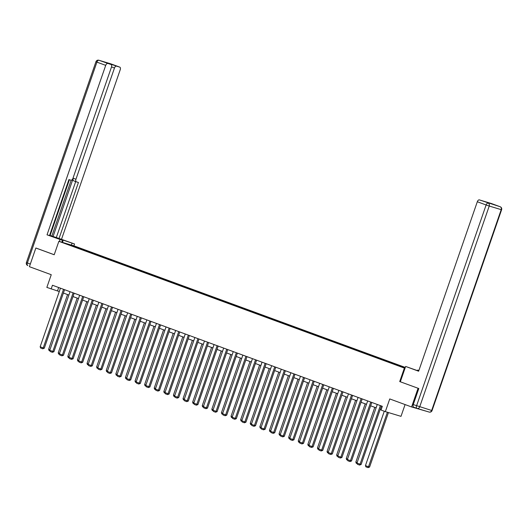 <?xml version="1.0" encoding="UTF-8"?>
<svg xmlns="http://www.w3.org/2000/svg" width="528" height="528" viewBox="0 0 528 528"><rect width="100%" height="100%" fill="white"/><g stroke="black" fill="none" stroke-linecap="round" stroke-linejoin="round"><path stroke-width="0.79" d="M405.299 367.442L74.514 246.035L58.859 241.316L405.002 368.313M427.304 411.517L411.589 406.956L389.743 398.937L385.348 411.629L401.003 416.348L405.082 404.567M36.439 248.193L35.864 248.021L29.403 266.686L51.249 274.705L46.853 287.397L59.281 291.542M416.988 408.395L413.747 407.207A2.369 1.327 -69.8 0 1 413.701 407.194A2.369 1.327 -69.8 0 1 413.252 404.58L418.81 388.529L399.716 381.559L418.625 388.463M418.051 388.291L411.589 406.956M75.986 247.401L405.082 368.082M75.966 247.289L65.505 243.448L71.933 245.388L83.939 249.698L83.78 250.16M405.207 367.706L83.939 249.698M385.348 411.629L381.038 410.045L382.331 406.316L52.457 285.245L51.163 288.974M86.09 250.582L85.681 250.958M91.997 252.754L91.667 253.051M95.693 254.107L95.278 254.483M101.6 256.278L101.27 256.575M105.29 257.631L104.881 258.001M111.197 259.802L110.867 260.099M114.893 261.155L114.484 261.525M120.8 263.327L120.47 263.624M124.496 264.68L124.08 265.049M130.403 266.845L130.073 267.148M134.092 268.204L133.683 268.574M139.999 270.369L139.669 270.673M143.695 271.729L143.286 272.098M149.602 273.893L149.272 274.197M153.298 275.253L152.882 275.623M159.205 277.418L158.875 277.721M162.895 278.771L162.485 279.147M168.802 280.942L168.472 281.246M172.498 282.295L172.088 282.671M178.405 284.467L178.075 284.764M182.101 285.82L181.685 286.196M188.008 287.991L187.678 288.288M191.697 289.344L191.288 289.72M197.604 291.515L197.274 291.812M201.3 292.868L200.891 293.238M207.207 295.04L206.877 295.337M210.903 296.393L210.487 296.762M216.81 298.564L216.48 298.861M220.499 299.917L220.09 300.287M226.406 302.082L226.076 302.386M230.102 303.442L229.693 303.811M236.009 305.606L235.679 305.91M239.705 306.966L239.29 307.336M245.612 309.131L245.282 309.434M249.302 310.49L248.893 310.86M255.209 312.655L254.879 312.959M258.905 314.008L258.496 314.384M264.812 316.18L264.482 316.477M268.508 317.533L268.092 317.909M274.415 319.704L274.085 320.001M278.104 321.057L277.695 321.433M284.011 323.228L283.681 323.525M287.707 324.581L287.298 324.958M293.614 326.753L293.284 327.05M297.31 328.106L296.894 328.475M303.217 330.277L302.887 330.574M306.907 331.63L306.497 332M312.814 333.795L312.484 334.099M316.51 335.155L316.1 335.524M322.417 337.319L322.087 337.623M326.113 338.679L325.703 339.049M332.02 340.844L331.69 341.147M335.709 342.203L335.3 342.573M341.616 344.368L341.286 344.672M345.312 345.728L344.903 346.097M351.219 347.893L350.889 348.196M354.915 349.246L354.506 349.622M360.822 351.417L360.492 351.714M364.511 352.77L364.102 353.146M370.418 354.941L370.088 355.238M374.114 356.294L373.705 356.671M380.021 358.466L379.691 358.763M383.717 359.819L383.308 360.195M389.624 361.99L389.294 362.287M393.314 363.343L392.905 363.713M399.221 365.515L398.891 365.812M402.917 366.868L402.587 367.165M399.716 381.559L404.369 368.122M35.864 248.021L54.206 254.753L58.859 241.316M63.4 293.047L68.884 295.066M72.996 296.571L78.487 298.584M82.599 300.095L88.084 302.108M92.202 303.62L97.687 305.633M101.798 307.144L107.29 309.157M111.401 310.669L116.886 312.682M121.004 314.193L126.489 316.206M130.601 317.717L136.092 319.73M140.204 321.242L145.688 323.255M149.807 324.766L155.291 326.779M159.403 328.284L164.894 330.304M169.006 331.808L174.491 333.821M178.609 335.333L184.094 337.346M188.206 338.857L193.697 340.87M197.809 342.382L203.293 344.395M207.412 345.906L212.896 347.919M217.008 349.43L222.499 351.443M226.611 352.955L232.096 354.968M236.214 356.479L241.699 358.492M245.81 359.997L251.302 362.017M255.413 363.521L260.898 365.541M265.016 367.046L270.501 369.059M274.613 370.57L280.104 372.583M284.216 374.095L289.7 376.108M293.819 377.619L299.303 379.632M303.415 381.143L308.906 383.156M313.018 384.668L318.503 386.681M322.621 388.192L328.106 390.205M332.218 391.717L337.709 393.73M341.821 395.234L347.305 397.254M351.424 398.759L356.908 400.778M361.02 402.283L366.511 404.296M370.623 405.808L376.108 407.821M380.226 409.332L381.17 409.675M71.933 245.388L71.9 245.797M82.394 249.229L82.064 249.526M58.674 287.522L57.512 290.888M400.765 365.977L400.607 366.439M391.169 362.452L391.004 362.914M381.566 358.928L381.407 359.396M371.963 355.403L371.804 355.872M362.366 351.886L362.201 352.348M352.763 348.361L352.605 348.823M343.16 344.837L343.002 345.299M333.564 341.312L333.399 341.774M323.961 337.788L323.803 338.25M314.358 334.264L314.2 334.726M304.762 330.739L304.597 331.201M295.159 327.215L295 327.683M285.556 323.69L285.397 324.159M275.959 320.166L275.794 320.635M266.356 316.648L266.198 317.11M256.753 313.124L256.595 313.586M247.157 309.599L246.992 310.061M237.554 306.075L237.395 306.537M227.951 302.551L227.792 303.013M218.354 299.026L218.189 299.488M208.751 295.502L208.593 295.964M199.148 291.977L198.99 292.446M189.552 288.453L189.387 288.922M179.949 284.929L179.791 285.397M170.346 281.411L170.188 281.873M160.75 277.886L160.585 278.348M151.147 274.362L150.988 274.824M141.544 270.838L141.385 271.3M131.947 267.313L131.782 267.775M122.344 263.789L122.186 264.251M112.741 260.264L112.583 260.726M103.145 256.74L102.98 257.209M93.542 253.216L93.383 253.684M380.351 405.59L360.063 464.178L361.119 464.495L381.388 405.966M377.276 404.461L356.987 463.049L360.063 464.178L359.581 465.076L357.43 464.284L356.987 463.049M361.119 464.495L359.581 465.076M387.394 412.243L368.524 466.732L365.449 465.604L384.278 411.233M369.587 467.049L368.049 467.63L368.524 466.732L369.587 467.049L388.45 412.566M368.049 467.63L365.891 466.838L365.449 465.604M417.47 370.63L417.661 370.075L418.895 370.445M417.661 370.075L418.876 370.517M400.343 381.757L405.643 366.452L418.684 371.065M405.643 366.452L418.631 371.217L477.312 201.749A2.369 1.327 -69.8 0 1 479.358 199.894L482.572 200.864A2.369 1.327 -69.8 0 1 482.618 200.878A2.369 1.327 -69.8 0 1 482.658 200.891M487.476 202.594A2.369 1.327 -69.8 0 1 488.116 202.534L491.337 203.504A2.369 1.327 -69.8 0 1 491.377 203.518A2.369 1.327 -69.8 0 1 491.416 203.531M482.618 200.878L488.116 202.534M61.862 242.22L62.509 240.352L47.032 234.828L105.712 65.36L96.914 62.132L27.37 262.957L30.32 264.04M62.509 240.352L50.134 235.666L74.527 243.976L59.044 238.451L78.434 182.464L76.448 181.863A2.369 1.327 110.2 0 1 76.408 181.85A2.369 1.327 110.2 0 1 75.953 179.243L114.47 68.006L111.527 66.924M50.101 235.501L59.044 238.451M49.579 235.422L50.074 235.574L69.412 179.738M61.545 239.204L120.226 69.736A2.369 1.327 110.2 0 0 119.777 67.129A2.369 1.327 110.2 0 0 119.731 67.115L98.96 60.278L110.972 64.475A2.369 1.327 110.2 0 1 111.019 64.489A2.369 1.327 110.2 0 1 111.467 67.096L72.95 178.332A2.369 1.327 110.2 0 1 70.904 180.193L68.917 179.593L49.526 235.58L47.032 234.828M59.367 241.468L60.014 239.6M73.88 245.843L74.527 243.976M71.386 245.091L72.032 243.223M119.731 67.115L116.516 66.145A2.369 1.327 110.2 0 0 114.47 68.006M111.527 65.023A2.369 1.327 -69.8 0 1 112.576 64.7L107.032 63.03A2.369 1.327 -69.8 0 1 107.078 63.043A2.369 1.327 -69.8 0 1 107.118 63.063M107.758 63.505A2.369 1.327 110.2 0 0 105.712 65.36M36.247 248.134L54.219 254.72M53.084 236.478L73.247 178.246L75.953 179.243M51.85 236.029L71.174 180.22M56.338 237.461L75.689 181.586M76.362 181.83L73.742 180.866A2.369 1.327 -69.8 0 1 73.696 180.853A2.369 1.327 -69.8 0 1 73.247 178.246M370.748 402.065L350.46 460.654L351.523 460.977L371.791 402.448M367.673 400.937L347.384 459.525L350.46 460.654L349.985 461.551L347.827 460.759L347.384 459.525M351.523 460.977L349.985 461.551M361.152 398.541L340.864 457.129L341.92 457.453L362.188 398.924M358.076 397.412L337.788 456.001L340.864 457.129L340.382 458.027L338.23 457.235L337.788 456.001M341.92 457.453L340.382 458.027M357.159 462.554L355.846 462.079L374.801 407.345M357.199 463.643L356.294 463.313L355.846 462.079M347.556 459.037L346.249 458.555L365.204 403.821M347.602 460.126L346.691 459.789L346.249 458.555M351.549 395.017L331.261 453.605L332.317 453.928L352.585 395.399M348.473 393.888L328.185 452.476L331.261 453.605L330.779 454.502L328.627 453.717L328.185 452.476M332.317 453.928L330.779 454.502M341.946 391.492L321.658 450.087L322.72 450.404L342.989 391.875M338.87 390.364L318.582 448.952L321.658 450.087L321.182 450.978L319.024 450.193L318.582 448.952M322.72 450.404L321.182 450.978M332.35 387.968L312.061 446.563L313.117 446.879L333.386 388.351M329.274 386.839L308.986 445.427L312.061 446.563L311.579 447.454L309.428 446.668L308.986 445.427M313.117 446.879L311.579 447.454M337.953 455.512L336.646 455.03L355.601 400.297M337.999 456.601L337.088 456.265L336.646 455.03M328.357 451.988L327.043 451.506L345.998 396.772M328.396 453.077L327.492 452.74L327.043 451.506M318.754 448.463L317.447 447.982L336.402 393.248M318.8 449.552L317.889 449.216L317.447 447.982M322.747 384.443L302.458 443.038L303.514 443.355L323.783 384.826M319.671 383.315L299.383 441.91L302.458 443.038L301.976 443.936L299.825 443.144L299.383 441.91M303.514 443.355L301.976 443.936M309.151 444.939L307.844 444.457L326.799 389.723M309.197 446.028L308.286 445.691L307.844 444.457M313.144 380.919L292.855 439.514L293.918 439.831L314.186 381.302M310.068 379.79L289.78 438.385L292.855 439.514L292.38 440.411L290.222 439.619L289.78 438.385M293.918 439.831L292.38 440.411M299.554 441.415L298.241 440.933L317.196 386.199M299.594 442.504L298.69 442.174L298.241 440.933M303.547 377.401L283.259 435.989L284.315 436.306L304.583 377.777M300.472 376.266L280.177 434.861L283.259 435.989L282.777 436.887L280.625 436.095L280.177 434.861M284.315 436.306L282.777 436.887M289.951 437.89L288.644 437.408L307.593 382.675M289.997 438.979L289.087 438.649L288.644 437.408M293.944 373.877L273.656 432.465L274.712 432.782L294.98 374.253M290.869 372.748L270.58 431.336L273.656 432.465L273.174 433.363L271.022 432.571L270.58 431.336M274.712 432.782L273.174 433.363M280.348 434.366L279.041 433.891L297.997 379.15M280.394 435.455L279.484 435.125L279.041 433.891M284.341 370.352L264.053 428.941L265.115 429.257L285.384 370.729M281.266 369.224L260.977 427.812L264.053 428.941L263.578 429.838L261.419 429.046L260.977 427.812M265.115 429.257L263.578 429.838M270.752 430.841L269.438 430.366L288.394 375.626M270.791 431.93L269.881 431.6L269.438 430.366M274.745 366.828L254.456 425.416L255.512 425.74L275.781 367.211M271.669 365.699L251.374 424.288L254.456 425.416L253.975 426.314L251.823 425.522L251.374 424.288M255.512 425.74L253.975 426.314M261.149 427.317L259.842 426.842L278.791 372.108M261.195 428.406L260.284 428.076L259.842 426.842M265.142 363.304L244.853 421.892L245.909 422.215L266.178 363.686M262.066 362.175L241.778 420.763L244.853 421.892L244.372 422.789L242.22 421.997L241.778 420.763M245.909 422.215L244.372 422.789M251.546 423.799L250.239 423.317L269.194 368.584M251.592 424.888L250.681 424.552L250.239 423.317M255.539 359.779L235.25 418.367L236.313 418.691L256.575 360.162M252.463 358.651L232.175 417.239L235.25 418.367L234.775 419.265L232.617 418.48L232.175 417.239M236.313 418.691L234.775 419.265M241.949 420.275L240.636 419.793L259.591 365.059M241.989 421.364L241.078 421.027L240.636 419.793M245.942 356.255L225.654 414.85L226.71 415.166L246.979 356.638M242.867 355.126L222.572 413.714L225.654 414.85L225.172 415.741L223.021 414.955L222.572 413.714M226.71 415.166L225.172 415.741M232.346 416.75L231.04 416.269L249.988 361.535M232.393 417.839L231.482 417.503L231.04 416.269M236.339 352.73L216.051 411.325L217.107 411.642L237.376 353.113M233.264 351.602L212.975 410.197L216.051 411.325L215.569 412.223L213.418 411.431L212.975 410.197M217.107 411.642L215.569 412.223M222.743 413.226L221.437 412.744L240.392 358.01M222.79 414.315L221.879 413.978L221.437 412.744M226.736 349.206L206.448 407.801L207.511 408.118L227.773 349.589M223.661 348.077L203.372 406.672L206.448 407.801L205.973 408.698L203.815 407.906L203.372 406.672M207.511 408.118L205.973 408.698M213.147 409.702L211.834 409.22L230.789 354.486M213.187 410.791L212.276 410.454L211.834 409.22M217.14 345.682L196.852 404.276L197.908 404.593L218.176 346.064M214.064 344.553L193.769 403.148L196.852 404.276L196.37 405.174L194.218 404.382L193.769 403.148M197.908 404.593L196.37 405.174M203.544 406.177L202.237 405.695L221.186 350.962M203.59 407.266L202.679 406.936L202.237 405.695M207.537 342.164L187.249 400.752L188.305 401.069L208.573 342.54M204.461 341.029L184.173 399.623L187.249 400.752L186.767 401.65L184.615 400.858L184.173 399.623M188.305 401.069L186.767 401.65M193.941 402.653L192.634 402.171L211.589 347.437M193.987 403.742L193.076 403.412L192.634 402.171M197.934 338.639L177.646 397.228L178.708 397.544L198.97 339.016M194.858 337.511L174.57 396.099L177.646 397.228L177.17 398.125L175.012 397.333L174.57 396.099M178.708 397.544L177.17 398.125M184.345 399.128L183.031 398.653L201.986 343.913M184.384 400.217L183.473 399.887L183.031 398.653M188.338 335.115L168.049 393.703L169.105 394.02L189.374 335.491M185.262 333.986L164.967 392.575L168.049 393.703L167.567 394.601L165.416 393.809L164.967 392.575M169.105 394.02L167.567 394.601M174.742 395.604L173.435 395.129L192.383 340.388M174.788 396.693L173.877 396.363L173.435 395.129M178.735 331.591L158.446 390.179L159.502 390.502L179.771 331.973M175.659 330.462L155.371 389.05L158.446 390.179L157.964 391.076L155.813 390.284L155.371 389.05M159.502 390.502L157.964 391.076M165.139 392.08L163.832 391.604L182.787 336.871M165.185 393.175L164.274 392.839L163.832 391.604M169.132 328.066L148.843 386.654L149.906 386.978L170.168 328.449M166.056 326.938L145.768 385.526L148.843 386.654L148.368 387.552L146.21 386.76L145.768 385.526M149.906 386.978L148.368 387.552M155.542 388.562L154.229 388.08L173.184 333.346M155.582 389.651L154.671 389.314L154.229 388.08M159.535 324.542L139.247 383.13L140.303 383.453L160.571 324.925M156.453 323.413L136.165 382.001L139.247 383.13L138.765 384.028L136.613 383.242L136.165 382.001M140.303 383.453L138.765 384.028M145.939 385.037L144.632 384.556L163.581 329.822M145.985 386.126L145.075 385.79L144.632 384.556M149.932 321.017L129.644 379.612L130.7 379.929L150.968 321.4M146.857 319.889L126.568 378.477L129.644 379.612L129.162 380.503L127.01 379.718L126.568 378.477M130.7 379.929L129.162 380.503M136.336 381.513L135.029 381.031L153.985 326.297M136.382 382.602L135.472 382.265L135.029 381.031M140.329 317.493L120.041 376.088L121.103 376.405L141.365 317.876M137.254 316.364L116.965 374.959L120.041 376.088L119.566 376.985L117.407 376.193L116.965 374.959M121.103 376.405L119.566 376.985M126.74 377.989L125.426 377.507L144.382 322.773M126.779 379.078L125.869 378.741L125.426 377.507M130.733 313.969L110.444 372.563L111.5 372.88L131.769 314.351M127.651 312.84L107.362 371.435L110.444 372.563L109.963 373.461L107.811 372.669L107.362 371.435M111.5 372.88L109.963 373.461M117.137 374.464L115.83 373.982L134.779 319.249M117.183 375.553L116.272 375.217L115.83 373.982M121.13 310.451L100.841 369.039L101.897 369.356L122.166 310.827M118.054 309.316L97.766 367.91L100.841 369.039L100.36 369.937L98.208 369.145L97.766 367.91M101.897 369.356L100.36 369.937M107.534 370.94L106.227 370.458L125.182 315.724M107.58 372.029L106.669 371.699L106.227 370.458M111.527 306.926L91.238 365.515L92.301 365.831L112.563 307.303M108.451 305.791L88.163 364.386L91.238 365.515L90.763 366.412L88.605 365.62L88.163 364.386M92.301 365.831L90.763 366.412M97.937 367.415L96.624 366.934L115.579 312.2M97.977 368.504L97.066 368.174L96.624 366.934M101.93 303.402L81.642 361.99L82.698 362.307L102.967 303.778M98.848 302.273L78.56 360.862L81.642 361.99L81.16 362.888L79.009 362.096L78.56 360.862M82.698 362.307L81.16 362.888M88.334 363.891L87.028 363.416L105.976 308.675M88.381 364.98L87.47 364.65L87.028 363.416M92.327 299.878L72.039 358.466L73.095 358.783L93.364 300.254M89.252 298.749L68.963 357.337L72.039 358.466L71.557 359.363L69.406 358.571L68.963 357.337M73.095 358.783L71.557 359.363M78.731 360.367L77.425 359.891L96.38 305.158M78.778 361.456L77.867 361.126L77.425 359.891M82.724 296.353L62.436 354.941L63.499 355.265L83.761 296.736M79.649 295.225L59.36 353.813L62.436 354.941L61.961 355.839L59.803 355.047L59.36 353.813M63.499 355.265L61.961 355.839M69.135 356.849L67.822 356.367L86.777 301.633M69.175 357.938L68.264 357.601L67.822 356.367M73.128 292.829L52.84 351.417L53.896 351.74L74.164 293.212M70.046 291.7L49.757 350.288L52.84 351.417L52.358 352.315L50.2 351.523L49.757 350.288M53.896 351.74L52.358 352.315M59.532 353.324L58.225 352.843L77.174 298.109M59.572 354.413L58.667 354.077L58.225 352.843M63.525 289.304L43.237 347.893L44.293 348.216L64.561 289.687M60.449 288.176L40.161 346.764L43.237 347.893L42.755 348.79L40.603 348.005L40.161 346.764M44.293 348.216L42.755 348.79M49.929 349.8L48.622 349.318L67.577 294.584M49.975 350.889L49.064 350.552L48.622 349.318M413.252 404.58L431.666 410.474L501.204 209.649L489.232 206.039L419.687 406.864A2.369 1.967 106.8 0 1 417.16 408.454L429.132 412.064A2.369 1.967 -73.2 0 1 429.04 412.038L417.252 408.481M486.512 202.31L482.572 200.864M479.358 199.894L500.135 206.732L491.337 203.504M413.701 407.194L417.028 408.408A2.369 2.369 0 0 0 417.16 408.454A2.369 1.967 106.8 0 1 417.067 408.428A2.369 1.327 110.2 0 1 417.028 408.408A2.369 1.327 110.2 0 1 416.572 405.801L486.116 204.976L477.312 201.749M488.162 203.122A2.369 1.327 110.2 0 0 486.116 204.976L489.232 206.039A2.369 1.967 -73.2 0 0 488.162 203.122M500.135 206.732A2.369 1.967 106.8 0 1 501.204 209.649L501.6 209.748A2.369 2.369 0 0 0 500.174 206.745A2.369 1.327 110.2 0 0 500.135 206.732M500.28 206.798A2.369 1.327 110.2 0 0 500.174 206.745L491.377 203.518M432.056 410.573L431.666 410.474A2.369 1.967 -73.2 0 1 429.132 412.064A2.369 2.369 0 0 0 432.056 410.573L501.6 209.748M26.4 262.561A2.369 2.369 0 0 0 27.826 265.564L27.865 265.577A2.369 1.327 -69.8 0 1 27.826 265.564A2.369 1.327 -69.8 0 1 27.37 262.957L26.4 262.561L95.944 61.736L96.914 62.132A2.369 1.327 -69.8 0 1 98.96 60.278A2.369 1.967 -73.2 0 0 98.868 60.245A2.369 2.369 0 0 0 95.944 61.736M110.972 64.475L107.032 63.03M112.576 64.7L116.516 66.145M62.469 242.398L63.294 240.016M119.777 67.129L110.972 63.901A2.369 2.369 0 0 0 110.84 63.855L98.868 60.245M73.696 180.853L76.408 181.85M111.019 64.489L107.078 63.043"/></g></svg>
